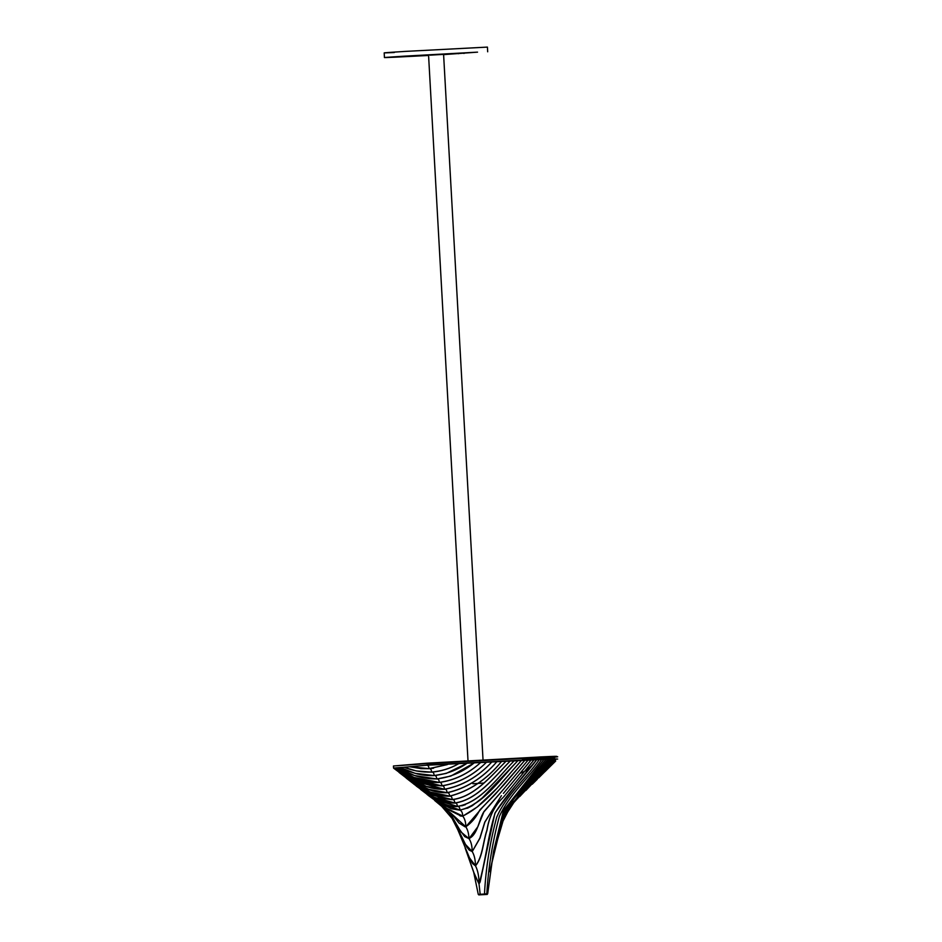 <?xml version="1.0" encoding="UTF-8"?>
<svg xmlns="http://www.w3.org/2000/svg" width="942" height="942" viewBox="0 0 942 942"><rect width="100%" height="100%" fill="white"/><g stroke="black" fill="none" stroke-linecap="round" stroke-linejoin="round"><path stroke-width="1.41" d="M474.026 763.044C462.652 772.099 450.217 777.386 436.735 778.916C423.123 779.046 410.1 775.301 397.642 767.706L400.209 767.518L415.245 773.358L434.215 775.572L446.225 773.394L466.785 763.444C456.635 770.379 445.766 774.395 434.156 775.478C422.475 775.808 411.159 773.158 400.209 767.518L404.012 767.259L416.293 770.945L431.636 772.134C440.962 771.404 449.84 768.672 458.271 763.95L458.271 763.95C449.781 768.613 440.891 771.31 431.577 772.04C422.216 772.452 413.032 770.862 404.024 767.259L426.797 765.234L536.705 759.723C523.069 777.974 506.926 793.635 494.88 813.37L480.137 881.924L479.019 883.89L474.933 875.518L465.301 848.365M485.542 894.547L480.514 894.782L487.25 894.429L487.72 893.558L484.482 894.04C485.848 867.806 489.934 842.183 496.728 817.185C506.525 794.471 525.624 779.222 539.271 759.605L548.044 759.205L519.23 794.177L541.038 767.765M515.462 800.771L552.966 759.005L548.044 759.205M514.721 801.489L552.966 759.005L557.652 759.064M480.479 762.679L480.491 762.679C468.139 773.747 454.421 780.306 439.325 782.355C424.03 782.166 409.546 777.327 395.887 767.848L414.056 777.468L439.384 782.437C454.503 780.388 468.209 773.806 480.491 762.679M486.355 762.361L486.355 762.361C473.249 775.325 458.424 783.143 441.904 785.793L424.583 783.473L408.027 776.196L394.698 767.954L414.009 779.317L441.963 785.875C458.507 783.226 473.308 775.384 486.355 762.361M491.771 762.054L491.771 762.054C477.994 776.832 462.228 785.887 444.483 789.231L426.432 786.44L409.264 778.186L393.98 768.036L414.35 781.083L444.542 789.314C462.31 785.958 478.053 776.879 491.771 762.054M496.799 761.784L496.811 761.784C482.481 778.222 465.901 788.513 447.061 792.669L428.151 789.243L410.288 779.882L393.626 768.083L414.621 782.567L430.329 790.102L447.12 792.752C465.984 788.595 482.551 778.28 496.811 761.784M505.96 761.289L505.972 761.289C489.887 777.268 473.708 796.956 452.231 799.546L431.636 794.612L412.572 782.826L399.078 772.452L415.74 785.086L433.249 795.425L452.29 799.628C473.791 797.05 489.958 777.303 505.972 761.289M406.202 778.092L416.128 785.816L434.592 797.768L454.868 803.067C477.335 799.829 493.502 777.939 510.164 761.077L510.164 761.077C493.431 777.904 477.241 799.734 454.809 802.973L433.32 797.05L406.261 778.139M457.235 806.517L457.188 806.517C455.198 806.811 448.875 806.611 439.16 801.689L416.376 786.146L435.828 799.852L457.447 806.505C480.644 802.454 496.846 778.539 514.12 760.865L514.12 760.865C496.775 778.504 480.55 802.36 457.388 806.411L435.145 799.405L413.456 783.803M517.888 760.665L517.888 760.665C499.919 779.175 483.776 804.409 459.99 810.096L468.28 807.824L480.361 799.899L517.888 760.665M428.445 795.566L444.294 807.141L461.144 816.09L462.793 816.161L477.194 807.023L496.846 788.407L521.456 760.488C503.004 780.8 485.801 804.809 462.746 816.078L444.907 807.482L428.257 795.425M524.835 760.312L495.28 794.259L479.819 809.967C476.193 817.279 471.518 822.884 465.807 826.782L482.822 807.023L503.876 784.827L524.835 760.312M539.271 759.605L536.705 759.723C522.233 776.726 508.421 794.353 495.257 812.593C487.944 835.53 485.625 861.377 479.019 883.89C479.066 876.649 477.9 870.644 475.522 865.875L469.505 857.915L457.306 828.501M447.356 764.574L428.999 768.613L410.241 766.835M410.206 766.847L421.239 768.637L429.057 768.696L447.403 764.574M501.521 761.536C486.731 779.54 469.434 791.068 449.64 796.108L429.893 791.998L411.418 781.448L393.591 768.13L397.642 767.706L414.539 775.537L436.805 778.999L450.888 776.043L474.038 763.044M393.697 768.201L415.198 783.956L431.813 792.858L449.711 796.19C469.528 791.139 486.802 779.587 501.533 761.536M420.838 789.596L439.467 803.114L459.99 810.096C459.802 807.529 458.954 806.328 457.447 806.505L457.388 806.411C457.176 803.903 456.34 802.796 454.868 803.067L454.656 803.079C444.424 802.973 433.732 798.757 422.569 790.432L416.128 785.816M420.956 789.69L439.573 803.208L460.426 810.144M555.686 761.042L551.27 765.399M552.118 764.539L544.971 771.651M548.162 768.378L538.624 777.915M542.816 773.582L556.333 758.899L532.418 784.027M555.391 758.922L526.295 790.044M525.86 790.491L555.403 758.922M554.273 758.958L520.019 796.249L554.273 758.958M454.868 803.067L454.809 802.973C454.597 800.476 453.761 799.358 452.29 799.628L452.231 799.546C452.019 797.038 451.183 795.919 449.711 796.19L449.64 796.108C449.44 793.6 448.592 792.481 447.12 792.752L447.061 792.669C446.861 790.161 446.013 789.043 444.542 789.314L444.483 789.231C444.271 786.723 443.435 785.604 441.963 785.875L441.904 785.793C441.692 783.285 440.856 782.166 439.384 782.437L439.325 782.355C439.113 779.846 438.265 778.728 436.805 778.999L436.735 778.916C436.535 776.408 435.687 775.29 434.215 775.572L434.156 775.478C433.944 772.97 433.108 771.851 431.636 772.134L431.577 772.04C431.365 769.532 430.529 768.425 429.057 768.696L428.999 768.613C428.834 766.317 428.104 765.198 426.797 765.234M435.18 800.877L451.018 813.299L465.807 826.782C465.843 822.342 464.842 818.798 462.793 816.161L462.746 816.078C462.616 812.911 461.721 810.944 460.049 810.179L451.218 808.754L434.709 800.076L420.521 789.361M435.357 801.006L450.818 813.146L465.866 826.876C467.821 829.984 468.857 833.894 468.951 838.592L461.097 832.069L455.339 822.307L441.433 805.834M440.962 805.481L455.222 822.095L461.038 832.033L469.01 838.674L477.841 826.746L483.847 811.969L504.323 788.372L483.964 811.545C478.63 820.093 477.865 834.459 468.951 838.592L469.01 838.674C471.153 841.842 472.201 846.116 472.154 851.486L464.842 843.738L449.204 812.64M528.05 760.147L503.393 789.443M551.494 759.064L507.491 809.39M449.181 812.616L464.865 843.82L472.225 851.58C474.344 855.136 475.416 859.869 475.463 865.78L475.522 865.875C482.81 857.102 483.069 841.901 487.026 830.232C489.11 816.761 494.468 805.869 503.063 797.568C494.42 805.846 489.039 816.714 486.92 830.161C482.963 841.83 482.645 856.949 475.463 865.78L469.469 857.821L457.141 828.124M465.148 847.988L473.661 872.174L479.019 883.89L480.185 894.288L478.277 894.417L473.744 872.433M501.438 795.649L484.777 822.107L479.855 838.121L472.225 851.58L479.996 838.144L484.894 822.131L501.438 795.649M503.381 793.388L504.406 792.198L503.381 793.388M531.088 759.994L504.406 792.198M503.629 796.956L533.973 759.853M484.482 894.04L480.185 894.288M478.253 894.052L478.807 894.9L480.514 894.782M541.697 759.487C528.062 778.881 509.563 794.047 499.366 816.455C492.501 841.712 488.309 867.535 486.802 893.923M487.72 893.558L493.526 851.486L503.428 810.579L543.958 759.382M507.279 809.696L501.356 825.581M549.845 759.122L508.845 807.447L504.971 814.477L501.309 825.781M513.26 801.23L502.121 822.837L495.551 846.375M495.657 846.022L503.146 819.022L519.383 793.988M495.633 845.987L502.098 819.493L506.525 807.942L546.077 759.287L509.021 804.574L504.406 811.839L489.758 871.644M426.785 765.116L554.497 758.416L554.72 756.52M483.034 759.935L443.588 54.377L430.035 55.166M458.754 53.659L458.153 53.682M393.756 57.062L394.451 57.062L393.756 57.062M443.6 54.612L477.547 52.14L405.343 56.108C382.287 57.544 378.696 57.909 394.58 57.215L428.575 55.46M384.183 52.87L384.442 57.568L394.58 57.215M463.652 53.364L464.253 53.341M431.354 54.966L440.785 54.389L431.354 54.966M487.685 51.798L487.426 47.1L405.084 51.41C382.016 52.846 378.437 53.223 394.321 52.517M538.93 757.521L538.247 759.641M532.477 764.939L526.519 770.415L520.149 773.323M522.504 759.217C555.945 757.203 564.976 756.273 538.93 757.521L426.702 763.691L541.579 757.356C568.709 756.061 559.289 757.027 524.458 759.122M524.152 758.663C558.783 756.579 568.144 755.614 541.167 756.909L426.962 763.185L555.544 756.332L557.699 756.803L554.426 757.144M468.951 838.592L464.7 836.59L458.495 828.018L451.96 816.231L448.804 812.204L440.844 805.386M393.568 768.083L393.45 765.987L426.702 763.656M430.765 768.566L433.579 768.225M420.379 768.566L428.763 768.707M446.225 773.394L435.616 775.466M415.245 773.358C416.046 773.676 425.242 776.126 433.897 775.584M450.888 776.031L437.771 778.928M414.539 775.537L436.605 779.01M414.056 777.468L417.047 778.657C424.253 781.471 431.577 782.743 439.019 782.461M407.874 774.618L398.819 769.638M414.009 779.317L429.799 784.91L441.869 785.887M414.35 781.083L418.342 783.108C426.738 787.453 435.392 789.526 444.306 789.325M414.621 782.567L419.19 785.133C428.068 790.267 437.276 792.811 446.826 792.764L447.038 792.752M415.198 783.956L419.414 786.57C429.752 793.164 439.784 796.367 449.499 796.202M415.74 785.086L421.816 789.113L441.433 798.416L452.125 799.64M461.71 805.857L465.383 804.692M467.291 808.271L472.319 805.704L485.589 795.284M461.144 816.078L449.534 810.261L427.091 794.506M537.317 779.222L532.23 784.215M519.737 796.532L544.04 770.756M515.05 801.218L540.107 774.077M483.27 806.587L503.876 784.827M465.124 826.864L458.919 822.967L453.82 816.431L434.651 800.476M460.014 815.843L461.215 816.102M477.194 807.023L478.56 805.963M482.81 807.011L483.446 806.423M518.912 797.003L507.267 809.743M474.65 874.883L473.649 872.174M495.516 846.634L506.066 810.768L512.436 802.184M519.972 795.86L518.406 797.556M518.018 797.98L547.008 764.433M517.37 797.78L544.841 765.198M489.934 870.891L499.613 829.36C502.11 816.949 505.277 808.648 509.116 804.492M448.981 812.393L452.301 817.468L466.749 846.964L469.234 850.108L472.225 851.58M475.475 865.863L472.613 863.614L469.952 858.916L456.988 827.794M554.497 758.416L553.755 758.958M483.705 783.061L472.908 783.756M393.45 765.987L426.95 763.185M468.009 760.771L428.563 55.225"/></g></svg>
